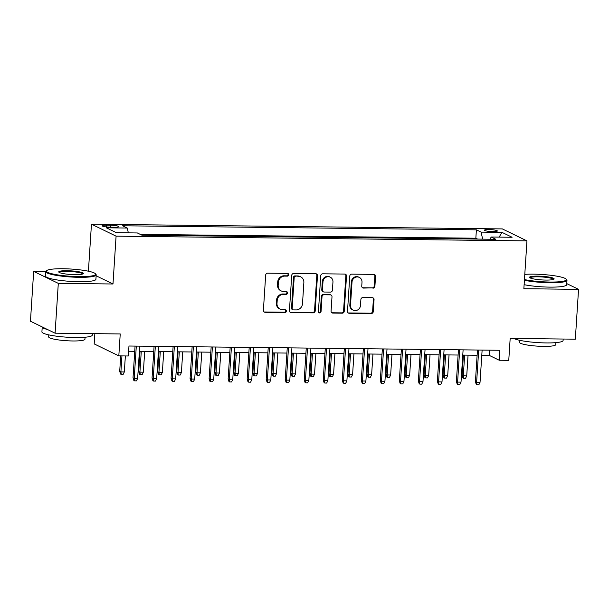 <?xml version="1.0" encoding="UTF-8"?>
<svg xmlns="http://www.w3.org/2000/svg" width="609" height="609" viewBox="0 0 609 609"><rect width="100%" height="100%" fill="white"/><g stroke="black" fill="none" stroke-linecap="round" stroke-linejoin="round"><path stroke-width="0.91" d="M288.719 274.788A1.385 1.294 115.9 0 0 287.501 273.403L267.663 273.175A1.979 1.842 115.9 0 0 265.669 275.108L263.392 310.324A1.979 1.842 115.9 0 0 265.128 312.303L284.966 312.531A1.385 1.294 115.9 0 0 285.667 309.912A1.385 1.294 115.9 0 0 285.149 309.791L282.576 309.768A6.341 5.9 115.9 0 1 280.209 309.212A6.341 5.9 115.9 0 1 277.011 303.434L277.202 300.503A6.341 5.9 115.9 0 1 283.581 294.307L286.146 294.337A1.385 1.294 115.9 0 0 286.839 291.719A1.385 1.294 115.9 0 0 286.321 291.597L283.756 291.566A6.341 5.9 115.9 0 1 281.388 291.011A6.341 5.9 115.9 0 1 278.184 285.24L278.374 282.302A6.341 5.9 115.9 0 1 284.753 276.113L287.319 276.143A1.385 1.294 115.9 0 0 288.719 274.788M281.388 291.011L280.726 290.691A6.341 5.9 115.9 0 1 277.521 284.913L277.712 281.982A6.341 5.9 115.9 0 1 284.091 275.786L286.656 275.816A1.385 1.294 115.9 0 0 287.661 273.418M264.078 311.93A1.979 1.842 115.9 0 0 264.466 311.983L284.304 312.211A1.385 1.294 115.9 0 0 285.309 309.806M280.209 309.212L279.546 308.885A6.341 5.9 115.9 0 1 276.341 303.115L276.532 300.176A6.341 5.9 115.9 0 1 282.911 293.987L285.476 294.018A1.385 1.294 115.9 0 0 286.481 291.612M488.776 229.547A6.463 0.952 3.7 0 0 484.452 230.164A6.463 0.952 3.7 0 0 493.031 231.618A6.463 0.952 3.7 0 0 497.347 231.001A6.463 0.952 3.7 0 0 488.776 229.547M372.914 288.186A1.979 1.842 115.9 0 0 374.908 286.253L375.547 276.372A1.979 1.842 115.9 0 0 373.804 274.393L351.774 274.141A1.979 1.842 115.9 0 0 349.779 276.075L347.503 311.29A1.979 1.842 115.9 0 0 349.246 313.27L371.277 313.528A1.979 1.842 115.9 0 0 373.271 311.587L374.04 299.658A1.979 1.842 115.9 0 0 372.305 297.679L362.873 297.573A1.979 1.842 115.9 0 0 360.878 299.506L360.498 305.421A5.306 4.933 115.9 0 1 353.182 310.133A5.306 4.933 115.9 0 1 350.51 305.307L352.01 282.127A5.306 4.933 115.9 0 1 359.318 277.415A5.306 4.933 115.9 0 1 361.997 282.241L361.746 286.101A1.979 1.842 115.9 0 0 363.489 288.08L372.251 287.867A1.979 1.842 115.9 0 0 374.246 285.933L374.885 276.052A1.979 1.842 115.9 0 0 374.2 274.446M45.827 271.538L33.67 271.401L58.304 283.368L55.084 333.199L120.232 333.945L118.816 355.869L128.324 355.983L128.971 346.019L499.89 350.282L499.251 360.246L508.759 360.353L510.175 338.429L575.33 339.175L578.55 289.344L566.766 283.619M58.304 283.368L112.992 283.992L116.083 236.155L526.952 240.882L523.862 288.719L578.55 289.344M317.479 275.702A1.979 1.842 115.9 0 0 315.736 273.73L293.705 273.471A1.979 1.842 115.9 0 0 291.711 275.413L289.435 310.628A1.979 1.842 115.9 0 0 291.178 312.607L313.209 312.859A1.979 1.842 115.9 0 0 315.203 310.925L317.479 275.702L316.817 275.382A1.979 1.842 115.9 0 0 316.132 273.776M322.74 273.806L344.77 274.065A1.979 1.842 115.9 0 1 346.513 276.037L344.237 311.252A1.979 1.842 115.9 0 1 342.243 313.193L332.811 313.079A1.979 1.842 115.9 0 1 331.075 311.108L331.996 296.819A1.979 1.842 115.9 0 0 330.253 294.847L324.003 294.771A1.979 1.842 115.9 0 0 322.009 296.705L321.05 311.58A1.385 1.294 115.9 0 1 319.131 312.813A1.385 1.294 115.9 0 1 318.431 311.549L320.745 275.74A1.979 1.842 115.9 0 1 322.74 273.806M55.084 333.199L30.45 321.232L33.67 271.401M110.435 227.187L114.621 227.233A6.257 0.921 3.7 0 0 118.808 226.639A6.257 0.921 3.7 0 0 110.495 225.231L106.309 225.178A6.257 0.921 3.7 0 0 102.129 225.779A6.257 0.921 3.7 0 0 110.435 227.187M116.083 236.155L91.457 224.188L502.326 228.908L526.952 240.882M477.623 239.078L475.85 238.218L476.39 229.844L122.584 225.779L127.243 228.04L128.354 232.859M476.39 229.844L481.049 232.113L501.976 232.349L512.093 237.266L491.166 237.023L495.825 239.291L142.019 235.226L137.36 232.958L116.433 232.722L106.316 227.804L127.243 228.04M475.85 238.218L140.237 234.358M94.844 333.656L94.182 343.902L118.816 355.869M88.412 271.211L91.457 224.188M481.788 355.306L489.263 355.39L499.251 360.246M128.628 351.248L134.734 351.317M139.392 351.37L153.757 351.538M158.416 351.591L172.781 351.758M177.44 351.812L191.797 351.972M196.456 352.025L210.821 352.192M215.479 352.246L229.844 352.413M234.503 352.466L248.868 352.626M253.527 352.68L267.884 352.847M272.543 352.9L286.908 353.068M291.566 353.121L305.931 353.289M310.59 353.342L324.955 353.502M329.614 353.555L343.978 353.722M348.637 353.776L362.994 353.943M367.653 353.996L382.018 354.156M386.677 354.21L401.042 354.377M405.701 354.43L420.065 354.598M424.724 354.651L439.081 354.819M443.74 354.872L458.105 355.032M462.764 355.085L477.129 355.253M489.606 350.16L489.263 355.39M491.166 237.023L490.123 239.223M482.678 239.139L481.049 232.113M501.976 232.349L499.136 237.122M112.992 283.992L96.131 275.801M290.12 312.234A1.979 1.842 115.9 0 0 290.508 312.28L312.546 312.531A1.979 1.842 115.9 0 0 314.541 310.598L316.817 275.382M295.586 276.235A1.385 1.294 115.9 0 0 294.185 277.59L292.191 308.504A1.385 1.294 115.9 0 0 293.409 309.89L296.119 309.92A6.341 5.9 115.9 0 0 302.498 303.731L303.861 282.599A6.341 5.9 115.9 0 0 300.656 276.821A6.341 5.9 115.9 0 0 298.288 276.265L294.916 275.915A1.385 1.294 115.9 0 0 293.523 277.27L294.185 277.59M292.891 309.768L292.221 309.441A1.385 1.294 115.9 0 1 291.521 308.184L293.523 277.27M300.656 276.821L299.993 276.501A6.341 5.9 115.9 0 0 297.626 275.946L298.288 276.265M294.916 275.915L297.626 275.946M331.76 312.714A1.979 1.842 115.9 0 0 332.149 312.76L341.58 312.866A1.979 1.842 115.9 0 0 343.567 310.933L345.851 275.717A1.979 1.842 115.9 0 0 345.166 274.111M330.999 295.015L330.329 294.695A1.979 1.842 115.9 0 0 329.591 294.52L323.333 294.452A1.979 1.842 115.9 0 0 321.339 296.385L320.38 311.252L321.05 311.58M318.827 312.592A1.385 1.294 115.9 0 0 320.38 311.252M332.956 282.005A5.306 4.933 115.9 0 0 330.276 277.179A5.306 4.933 115.9 0 0 322.968 281.891L322.435 290.059A1.979 1.842 115.9 0 0 324.178 292.031L330.436 292.107A1.979 1.842 115.9 0 0 332.43 290.173L332.956 282.005M330.276 277.179L329.614 276.851A5.306 4.933 115.9 0 0 322.298 281.564L322.968 281.891M323.44 291.863L322.77 291.536A1.979 1.842 115.9 0 1 321.773 289.732L322.298 281.564M362.431 287.707A1.979 1.842 115.9 0 0 362.819 287.76L372.251 287.867M359.318 277.415L358.655 277.087A5.306 4.933 115.9 0 0 351.34 281.8L352.01 282.127M353.182 310.133L352.52 309.814A5.306 4.933 115.9 0 1 349.84 304.987L351.34 281.8M348.188 312.897A1.979 1.842 115.9 0 0 348.576 312.95L370.615 313.201A1.979 1.842 115.9 0 0 372.601 311.268L373.378 299.331A1.979 1.842 115.9 0 0 372.693 297.725M124.327 371.954L123.132 374.406L121.237 374.383L120.567 374.063L119.707 371.33L120.909 371.916L124.327 371.954L125.363 355.945M121.237 374.383L120.909 371.916L121.945 355.907M119.707 371.33L120.704 355.892M135.076 346.087L133.021 377.801L134.224 378.379L136.309 346.102M137.642 378.425L136.446 380.876L134.551 380.853L134.224 378.379L137.642 378.425L139.735 346.14M134.551 380.853L133.881 380.534L133.021 377.801M62.917 268.736A24.634 3.631 3.7 0 0 46.764 270.571A24.634 3.631 3.7 0 0 79.162 276.631A24.634 3.631 3.7 0 0 95.385 273.715A24.634 3.631 3.7 0 0 62.917 268.736M95.385 273.715L95.948 274.339A25.243 3.715 -176.3 0 1 96.192 274.91A25.243 3.715 -176.3 0 1 79.322 277.323A25.243 3.715 -176.3 0 1 45.812 271.652A25.243 3.715 -176.3 0 1 46.124 271.119L46.764 270.571M66.975 270.708A12.317 1.812 -176.3 0 1 83.174 273.738A12.317 1.812 -176.3 0 1 75.097 274.659A12.317 1.812 -176.3 0 1 58.867 272.17A12.317 1.812 -176.3 0 1 66.975 270.708M82.687 274.004A11.716 1.728 3.7 0 0 67.142 271.408A11.716 1.728 3.7 0 0 59.317 272.489M92.393 333.625L92.294 335.11A25.243 3.715 -176.3 0 1 75.425 337.523A25.243 3.715 -176.3 0 1 41.914 331.852L42.234 326.957A25.243 3.715 -176.3 0 0 47.494 329.515M85.077 337.226L84.948 339.236A18.171 2.68 -176.3 0 1 72.798 340.971A18.171 2.68 -176.3 0 1 48.674 336.891L48.804 334.881M96.192 274.91L95.91 279.295A25.243 3.715 -176.3 0 1 79.041 281.708A25.243 3.715 -176.3 0 1 45.523 276.037L45.812 271.652M524.456 279.569A24.634 3.631 3.7 0 0 549.95 282.043A24.634 3.631 3.7 0 0 566.172 279.128A24.634 3.631 3.7 0 0 533.705 274.149A24.634 3.631 3.7 0 0 524.791 274.393M566.172 279.128L566.735 279.752A25.243 3.715 -176.3 0 1 566.979 280.323A25.243 3.715 -176.3 0 1 550.11 282.736A25.243 3.715 -176.3 0 1 524.41 280.292M537.77 276.121A12.317 1.812 -176.3 0 1 553.969 279.15A12.317 1.812 -176.3 0 1 545.892 280.071A12.317 1.812 -176.3 0 1 529.655 277.575A12.317 1.812 -176.3 0 1 537.77 276.121M553.474 279.409A11.716 1.728 3.7 0 0 537.93 276.813A11.716 1.728 3.7 0 0 530.104 277.902M563.18 339.038L563.089 340.515A25.243 3.715 -176.3 0 1 546.22 342.928A25.243 3.715 -176.3 0 1 513.836 338.467M555.865 342.639L555.735 344.648A18.171 2.68 -176.3 0 1 543.593 346.384A18.171 2.68 -176.3 0 1 519.462 342.296L519.591 340.294M566.979 280.323L566.697 284.707A25.243 3.715 -176.3 0 1 549.828 287.121A25.243 3.715 -176.3 0 1 524.121 284.677M143.351 372.175L142.156 374.626L140.253 374.604L139.59 374.276L138.73 371.551L139.925 372.129L143.351 372.175L144.691 351.431M140.253 374.604L139.925 372.129L141.273 351.393M138.73 371.551L140.032 351.378M162.375 372.388L161.179 374.839L159.276 374.824L158.614 374.497L157.754 371.772L158.949 372.35L162.375 372.388L163.714 351.652M159.276 374.824L158.949 372.35L160.289 351.614M157.754 371.772L159.056 351.599M181.398 372.609L180.203 375.06L178.3 375.037L177.63 374.718L176.77 371.985L177.973 372.571L181.398 372.609L182.738 351.873M178.3 375.037L177.973 372.571L179.312 351.827M176.77 371.985L178.079 351.819M200.414 372.83L199.227 375.281L197.324 375.258L196.654 374.938L195.793 372.206L196.996 372.784L200.414 372.83L201.762 352.086M197.324 375.258L196.996 372.784L198.336 352.048M195.793 372.206L197.103 352.032M154.092 346.3L152.044 378.022L153.24 378.6L155.333 346.315M156.665 378.638L155.47 381.097L153.567 381.074L153.24 378.6L156.665 378.638L158.751 346.354M153.567 381.074L152.905 380.747L152.044 378.022M173.116 346.521L171.068 378.235L172.263 378.821L174.349 346.536M175.689 378.859L174.494 381.31L172.591 381.287L172.263 378.821L175.689 378.859L177.775 346.574M172.591 381.287L171.928 380.968L171.068 378.235M192.139 346.742L190.084 378.455L191.287 379.042L193.373 346.757M194.713 379.08L193.517 381.531L191.614 381.508L191.287 379.042L194.713 379.08L196.798 346.795M191.614 381.508L190.944 381.188L190.084 378.455M211.163 346.963L209.108 378.676L210.311 379.255L212.396 346.97M213.729 379.3L212.533 381.752L210.638 381.729L210.311 379.255L213.729 379.3L215.822 347.016M210.638 381.729L209.968 381.401L209.108 378.676M219.438 373.043L218.243 375.502L216.34 375.479L215.677 375.152L214.817 372.426L216.012 373.005L219.438 373.043L220.778 352.307M216.34 375.479L216.012 373.005L217.36 352.268M214.817 372.426L216.119 352.253M230.179 347.176L228.131 378.897L229.327 379.476L231.42 347.191M232.752 379.514L231.557 381.965L229.654 381.95L229.327 379.476L232.752 379.514L234.838 347.229M229.654 381.95L228.992 381.622L228.131 378.897M238.462 373.264L237.266 375.715L235.363 375.692L234.701 375.372L233.841 372.639L235.036 373.226L238.462 373.264L239.801 352.527M235.363 375.692L235.036 373.226L236.376 352.489M233.841 372.639L235.143 352.474M257.485 373.484L256.29 375.936L254.387 375.913L253.717 375.593L252.864 372.86L254.06 373.446L257.485 373.484L258.825 352.74M254.387 375.913L254.06 373.446L255.399 352.702M252.864 372.86L254.166 352.687M276.501 373.705L275.314 376.156L273.411 376.134L272.741 375.806L271.88 373.081L273.083 373.66L276.501 373.705L277.849 352.961M273.411 376.134L273.083 373.66L274.423 352.923M271.88 373.081L273.19 352.908M295.525 373.918L294.33 376.37L292.427 376.354L291.764 376.027L290.904 373.302L292.099 373.88L295.525 373.918L296.865 353.182M292.427 376.354L292.099 373.88L293.447 353.144M290.904 373.302L292.206 353.129M314.548 374.139L313.353 376.59L311.45 376.568L310.788 376.248L309.928 373.515L311.123 374.101L314.548 374.139L315.888 353.403M311.45 376.568L311.123 374.101L312.463 353.357M309.928 373.515L311.229 353.349M249.203 347.396L247.155 379.11L248.35 379.696L250.436 347.412M251.776 379.734L250.581 382.186L248.678 382.163L248.35 379.696L251.776 379.734L253.862 347.45M248.678 382.163L248.015 381.843L247.155 379.11M268.226 347.617L266.171 379.331L267.374 379.917L269.46 347.632M270.799 379.955L269.604 382.406L267.701 382.383L267.374 379.917L270.799 379.955L272.885 347.67M267.701 382.383L267.031 382.064L266.171 379.331M287.25 347.83L285.195 379.552L286.397 380.13L288.483 347.846M289.815 380.168L288.62 382.627L286.725 382.604L286.397 380.13L289.815 380.168L291.909 347.891M286.725 382.604L286.055 382.277L285.195 379.552M306.266 348.051L304.218 379.765L305.413 380.351L307.507 348.066M308.839 380.389L307.644 382.84L305.741 382.817L305.413 380.351L308.839 380.389L310.925 348.104M305.741 382.817L305.079 382.498L304.218 379.765M325.29 348.272L323.242 379.986L324.437 380.572L326.523 348.287M327.863 380.61L326.668 383.061L324.764 383.038L324.437 380.572L327.863 380.61L329.949 348.325M324.764 383.038L324.102 382.718L323.242 379.986M333.572 374.36L332.377 376.811L330.474 376.788L329.812 376.469L328.951 373.736L330.147 374.322L333.572 374.36L334.912 353.616M330.474 376.788L330.147 374.322L331.486 353.578M328.951 373.736L330.253 353.563M344.313 348.493L342.266 380.206L343.461 380.785L345.547 348.508M346.886 380.831L345.691 383.282L343.788 383.259L343.461 380.785L346.886 380.831L348.972 348.546M343.788 383.259L343.118 382.932L342.266 380.206M352.596 374.573L351.401 377.032L349.497 377.009L348.828 376.682L347.967 373.956L349.17 374.535L352.596 374.573L353.936 353.837M349.497 377.009L349.17 374.535L350.51 353.799M347.967 373.956L349.277 353.783M363.337 348.706L361.282 380.427L362.484 381.006L364.57 348.721M365.902 381.044L364.715 383.503L362.812 383.48L362.484 381.006L365.902 381.044L367.996 348.759M362.812 383.48L362.142 383.152L361.282 380.427M371.612 374.794L370.417 377.245L368.514 377.23L367.851 376.902L366.991 374.17L368.194 374.756L371.612 374.794L372.952 354.057M368.514 377.23L368.194 374.756L369.534 354.019M366.991 374.17L368.293 354.004M382.353 348.927L380.305 380.64L381.5 381.226L383.594 348.942M384.926 381.264L383.731 383.716L381.828 383.693L381.5 381.226L384.926 381.264L387.012 348.98M381.828 383.693L381.165 383.373L380.305 380.64M390.635 375.015L389.44 377.466L387.537 377.443L386.875 377.123L386.015 374.39L387.21 374.977L390.635 375.015L391.975 354.271M387.537 377.443L387.21 374.977L388.55 354.232M386.015 374.39L387.316 354.217M401.377 349.147L399.329 380.861L400.524 381.447L402.61 349.163M403.95 381.485L402.755 383.936L400.851 383.914L400.524 381.447L403.95 381.485L406.036 349.201M400.851 383.914L400.189 383.594L399.329 380.861M409.659 375.235L408.464 377.687L406.561 377.664L405.899 377.336L405.038 374.611L406.233 375.19L409.659 375.235L410.999 354.491M406.561 377.664L406.233 375.19L407.573 354.453M405.038 374.611L406.34 354.438M420.4 349.368L418.353 381.082L419.548 381.66L421.634 349.376M422.973 381.698L421.778 384.157L419.875 384.134L419.548 381.66L422.973 381.698L425.059 349.421M419.875 384.134L419.213 383.807L418.353 381.082M428.683 375.448L427.488 377.907L425.584 377.884L424.915 377.557L424.054 374.832L425.257 375.41L428.683 375.448L430.023 354.712M425.584 377.884L425.257 375.41L426.597 354.674M424.054 374.832L425.364 354.659M439.424 349.581L437.369 381.295L438.571 381.881L440.657 349.596M441.997 381.919L440.802 384.37L438.899 384.355L438.571 381.881L441.997 381.919L444.083 349.635M438.899 384.355L438.229 384.028L437.369 381.295M447.699 375.669L446.504 378.12L444.608 378.098L443.938 377.778L443.078 375.045L444.281 375.631L447.699 375.669L449.046 354.933M444.608 378.098L444.281 375.631L445.621 354.887M443.078 375.045L444.387 354.88M466.722 375.89L465.527 378.341L463.624 378.318L462.962 377.999L462.102 375.266L463.297 375.852L466.722 375.89L468.062 355.146M463.624 378.318L463.297 375.852L464.644 355.108M462.102 375.266L463.403 355.093M458.448 349.802L456.392 381.516L457.595 382.102L459.681 349.817M461.013 382.14L459.818 384.591L457.915 384.568L457.595 382.102L461.013 382.14L463.106 349.855M457.915 384.568L457.252 384.249L456.392 381.516M477.464 350.023L475.416 381.736L476.611 382.315L478.704 350.038M480.037 382.361L478.841 384.812L476.938 384.789L476.611 382.315L480.037 382.361L482.122 350.076M476.938 384.789L476.276 384.462L475.416 381.736M106.194 226.913L106.309 225.178M110.366 227.187L110.495 225.231M284.091 275.786L284.753 276.113M277.712 281.982L278.374 282.302M277.521 284.913L278.184 285.24M285.476 294.018L286.146 294.337M282.911 293.987L283.581 294.307M276.532 300.176L277.202 300.503M276.341 303.115L277.011 303.434M284.304 312.211L284.966 312.531M264.466 311.983L265.128 312.303M286.656 275.816L287.319 276.143M314.541 310.598L315.203 310.925M312.546 312.531L313.209 312.859M290.508 312.28L291.178 312.607M291.521 308.184L292.191 308.504M345.851 275.717L346.513 276.037M343.567 310.933L344.237 311.252M341.58 312.866L342.243 313.193M332.149 312.76L332.811 313.079M329.591 294.52L330.253 294.847M323.333 294.452L324.003 294.771M321.339 296.385L322.009 296.705M321.773 289.732L322.435 290.059M362.819 287.76L363.489 288.08M349.84 304.987L350.51 305.307M373.378 299.331L374.04 299.658M372.601 311.268L373.271 311.587M370.615 313.201L371.277 313.528M348.576 312.95L349.246 313.27M374.885 276.052L375.547 276.372M374.246 285.933L374.908 286.253"/></g></svg>

